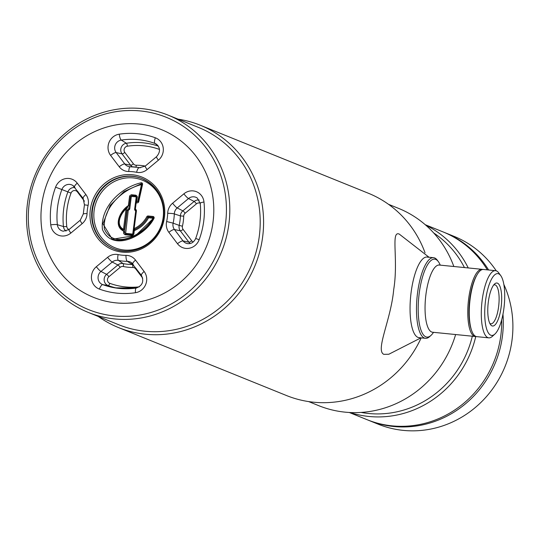 <?xml version="1.0" encoding="UTF-8"?>
<svg xmlns="http://www.w3.org/2000/svg" width="539" height="539" viewBox="0 0 539 539"><rect width="100%" height="100%" fill="white"/><g stroke="black" fill="none" stroke-linecap="round" stroke-linejoin="round"><path stroke-width="0.81" d="M114.699 318.933A106.412 100.84 112 0 1 88.261 312.411A106.412 100.84 112 0 1 30.171 189.6A106.412 100.84 112 0 1 141.642 108.602A106.412 100.84 112 0 1 168.087 115.124A106.412 100.84 112 0 1 226.178 237.935A106.412 100.84 112 0 1 114.699 318.933M168.087 115.124L198.487 127.42A106.412 100.84 112 0 1 256.577 250.237A106.412 100.84 112 0 1 145.099 331.236A106.412 100.84 112 0 1 118.661 324.714L88.261 312.411M114.241 315.942A103.717 98.28 112 0 1 29.187 203.627A103.717 98.28 112 0 1 140.504 110.946A103.717 98.28 112 0 1 225.558 223.261A103.717 98.28 112 0 1 114.241 315.942M178.092 119.166A109.114 103.394 112 0 1 200.299 125.243A109.114 103.394 112 0 1 259.865 251.174A109.114 103.394 112 0 1 145.557 334.227A109.114 103.394 112 0 1 118.445 327.544A109.114 103.394 112 0 1 98.266 316.46M421.175 337.879A109.114 103.394 112 0 1 313.557 402.202A109.114 103.394 112 0 1 286.438 395.511L118.445 327.544M455.63 334.537A106.412 100.84 112 0 1 345.095 412.153A106.412 100.84 112 0 1 318.65 405.631L308.645 401.582M388.478 204.294L398.483 208.344A106.412 100.84 112 0 1 453.838 266.502M200.299 125.243L368.292 193.211A109.114 103.394 112 0 1 425.042 252.804M115.919 302.864A90.478 85.735 112 0 1 41.719 204.881A90.478 85.735 112 0 1 138.826 124.024A90.478 85.735 112 0 1 213.033 222.007A90.478 85.735 112 0 1 115.919 302.864M498.656 273.825A31.06 9.561 95.7 0 0 485.524 300.796A31.06 9.561 95.7 0 0 490.793 335.218A31.06 9.561 95.7 0 0 494.883 334.072A31.06 9.561 95.7 0 0 504.241 305.472A31.06 9.561 95.7 0 0 500.731 275.584A31.06 9.561 95.7 0 0 498.656 273.825M500.731 275.584L498.696 272.815A33.762 10.396 95.7 0 0 496.446 270.901A33.762 10.396 95.7 0 0 495.53 270.672A33.762 10.396 95.7 0 0 481.987 301.719A33.762 10.396 95.7 0 0 487.896 337.63A33.762 10.396 95.7 0 0 488.812 337.859A33.762 10.396 95.7 0 0 492.336 336.383L494.883 334.072M497.463 283.164A21.607 6.65 -84.3 0 1 501.129 307.109A21.607 6.65 -84.3 0 1 491.992 325.873A21.607 6.65 -84.3 0 1 490.551 324.646A21.607 6.65 -84.3 0 1 488.105 303.855A21.607 6.65 -84.3 0 1 494.62 283.959A21.607 6.65 -84.3 0 1 497.463 283.164M489.81 323.387A19.579 6.03 95.7 0 0 490.328 323.676A19.579 6.03 95.7 0 0 490.861 323.811A19.579 6.03 95.7 0 0 498.716 305.802A19.579 6.03 95.7 0 0 495.287 284.976A19.579 6.03 95.7 0 0 494.755 284.841A19.579 6.03 95.7 0 0 493.643 285.057M495.53 270.672L483.483 269.466A33.762 10.396 95.7 0 0 477.109 274.661A33.762 10.396 95.7 0 0 471.544 330.299A33.762 10.396 95.7 0 0 475.849 336.424A33.762 10.396 95.7 0 0 476.766 336.653L488.812 337.859M477.109 274.661L476.489 275.719A32.407 9.978 95.7 0 0 471.147 329.134L471.544 330.299M482.735 269.48A33.762 10.396 95.7 0 0 482.007 269.318A33.762 10.396 95.7 0 0 468.465 300.371A33.762 10.396 95.7 0 0 474.374 336.275A33.762 10.396 95.7 0 0 475.283 336.504A33.762 10.396 95.7 0 0 476.031 336.491M440.242 265.141A39.165 12.06 95.7 0 0 438.369 261.644A39.165 12.06 95.7 0 0 435.761 259.421A39.165 12.06 95.7 0 0 419.201 293.432A39.165 12.06 95.7 0 0 425.844 336.828A39.165 12.06 95.7 0 0 430.998 335.386A39.165 12.06 95.7 0 0 433.524 332.327M438.369 261.644L437.351 260.256A40.513 12.471 95.7 0 0 434.65 257.959A40.513 12.471 95.7 0 0 433.558 257.689A40.513 12.471 95.7 0 0 417.307 294.948A40.513 12.471 95.7 0 0 424.395 338.041A40.513 12.471 95.7 0 0 425.493 338.31A40.513 12.471 95.7 0 0 429.724 336.545L430.998 335.386M428.222 257.319A40.513 12.471 95.7 0 0 411.095 292.502A40.513 12.471 95.7 0 0 417.968 337.394A40.513 12.471 95.7 0 0 420.198 337.616M420.946 337.859L388.814 354.251L383.802 354.345C375.218 350.303 391.024 319.64 393.699 289.618C398.638 259.778 390.573 230.51 399.21 234.054L429.01 257.231M153.608 217.951A0.539 0.512 112 0 1 153.527 218.187L153.925 218.517C145.126 235.941 112.638 252.737 102.444 229.513C99.931 207.003 121.315 187.174 141.157 182.782A1.347 1.28 112 0 1 142.565 184.358L142.013 184.277L138.152 201.626L138.705 201.707A1.347 1.28 112 0 1 137.627 202.772L136.131 203.068L135.39 208.889L134.918 209.395L135.794 210.533L134.945 209.415M213.033 222.007A90.478 85.735 -68 0 0 138.826 124.024A90.478 85.735 -68 0 0 41.719 204.881A90.478 85.735 -68 0 0 115.919 302.864A90.478 85.735 -68 0 0 213.033 222.007M135.08 209.119L135.39 208.889L136.172 209.927A1.347 1.28 112 0 1 136.428 210.904L134.157 228.59C139.614 226.077 143.852 222.095 146.864 216.651A1.347 1.28 112 0 1 148.137 215.977L148.575 217.79C145.186 223.806 140.436 228.085 134.312 230.625L133.901 233.865L133.436 234.721L133.146 234.202L132.628 234.633L132.911 235.152L132.015 235.435L132.789 233.744L135.68 211.187L134.891 210.156A1.347 1.28 112 0 1 134.642 209.172L136.178 197.18L135.875 195.185L137.074 196.169L137.317 197.092L136.488 202.219A0.808 0.606 27.2 0 0 136.084 202.408M148.272 216.873L153.17 217.365L152.887 218.221L148.575 217.79L146.864 216.651M148.137 215.977L153.029 216.469L153.17 217.365A0.539 0.512 112 0 1 153.615 217.904M153.507 218.214L135.713 235.442L112.28 239.262L102.929 223.773L110.145 205.42L124.024 191.561L141.487 183.671L141.157 182.782M141.487 183.671L141.454 184.621C122.804 189.048 102.74 207.36 104.303 228.711C113.52 250.817 144.351 234.667 152.887 218.221M135.983 202.792L136.172 201.599L138.186 201.647M136.03 202.496L136.751 197.085L137.317 197.092M135.902 196.816L129.562 196.317L130.034 195.462L131.449 194.747L135.875 195.185M130.451 196.452L129.252 205.77L128.37 205.635L129.562 196.317M131.671 196.209A60.772 57.585 -68 0 0 131.3 196.688L129.784 208.687L128.774 208.512L129.252 205.77M131.678 196.391L131.449 194.747M135.828 210.284L136.145 210.688L135.835 210.277M136.118 210.661L135.68 211.187L136.118 210.661M135.228 209.806L134.891 210.156M132.015 235.435L125.035 234.741L125.648 233.367L132.426 234.047M125.035 234.741L123.829 233.758L123.391 230.146L125.944 209.86A1.347 1.28 112 0 1 126.436 208.95L127.507 207.724C121.322 212.198 114.76 224.514 123.451 229.297L124.455 229.473L124.725 230.025L127.271 210.163L128.262 210.446L127.467 209.799L128.578 208.876L129.286 209.59L128.262 210.446L125.648 233.367M129.784 208.687A1.347 1.28 112 0 1 129.286 209.59M123.593 232.835L125.371 233.003M127.507 207.724L127.231 207.198L128.37 205.635C120.365 210.479 112.658 226.097 123.802 231.177L124.691 231.312L124.475 232.969M124.725 230.025L124.691 231.312M127.271 210.163L126.948 210.035L124.455 229.473M125.944 209.86L126.948 210.035M127.231 207.198C121.107 210.304 113.83 227.815 123.384 230.146L123.391 230.146C114.039 225.214 120.588 211.962 127.278 207.198L127.642 206.841M136.428 210.904L135.862 210.904L133.598 228.583L134.157 228.59L134.703 229.769L134.312 230.625L133.753 230.618L133.813 230.133M134.703 229.769A0.808 0.492 171.5 0 1 133.894 229.203L135.862 210.904M132.789 233.744L133.335 233.859L133.975 228.576M136.219 211.059L135.68 211.187M136.172 209.927L135.767 210.513M135.612 203.048A0.808 0.768 112 0 1 136.232 202.381L136.131 203.068L135.572 203.062L134.811 208.991M136.192 202.381A0.808 0.808 0 0 0 135.572 203.062L134.844 209.024L135.39 208.889M443.752 232.201A101.285 95.976 112 0 1 444.554 232.518A101.285 95.976 112 0 1 488.61 269.978M502.961 314.25A101.285 95.976 112 0 1 502.449 335.999A101.285 95.976 112 0 1 368.575 420.299A101.285 95.976 112 0 1 367.78 419.969M368.575 420.299L378.176 424.18A101.285 95.976 -68 0 0 512.05 339.88A101.285 95.976 -68 0 0 503.844 284.424M496.264 270.834A101.285 95.976 -68 0 0 454.155 236.405L444.554 232.518M464.443 267.56A98.583 93.415 -68 0 0 433.727 232.989M425.79 225.187A101.285 95.976 112 0 1 468.229 267.937M361.117 412.429A98.583 93.415 -68 0 0 472.319 336.208M475.755 336.518A101.285 95.976 112 0 1 349.993 412.517M349.252 412.483L366.978 419.652A101.285 95.976 -68 0 0 500.852 335.352A101.285 95.976 -68 0 0 501.681 319.849M487.33 269.85A101.285 95.976 -68 0 0 442.957 231.871L425.231 224.702M482.007 269.318L439.278 265.047A33.762 10.396 95.7 0 0 425.736 296.093A33.762 10.396 95.7 0 0 431.645 332.004A33.762 10.396 95.7 0 0 432.554 332.233L432.157 332.165M117.563 288.237A74.099 70.218 112 0 1 108.137 285.555L102.76 284.646A5.403 1.725 110.1 0 0 99.405 289.099A13.138 12.451 112 0 1 91.522 275.53A13.138 12.451 112 0 1 96.34 266.711L107.625 257.319A13.138 12.451 112 0 1 118.122 254.583A42.231 40.014 -68 0 0 125.985 255.365A13.138 12.451 112 0 1 135.525 260.108A5.403 1.502 142.9 0 0 132.816 264.016A5.403 1.502 142.9 0 0 132.924 264.117M125.985 255.365A5.403 1.61 89.8 0 0 127.298 261.321A47.614 45.121 112 0 1 118.432 260.431A7.748 7.344 -68 0 0 112.233 262.048L100.955 271.44A7.748 7.344 -68 0 0 98.111 276.642A7.748 7.344 -68 0 0 102.76 284.646A75.271 71.33 -68 0 0 114.955 287.853A75.271 71.33 -68 0 0 136.165 288.055M108.912 276.709A3.888 3.679 -68 0 0 109.815 283.332A2.702 0.862 -69.9 0 1 108.137 285.555A6.576 6.232 112 0 1 104.189 278.764A6.576 6.232 112 0 1 106.601 274.351L117.886 264.959A6.576 6.232 112 0 1 123.141 263.584A48.793 46.233 -68 0 0 132.223 264.494A2.702 0.802 -90.2 0 1 132.877 267.472A51.481 48.786 112 0 1 123.296 266.509A3.888 3.679 -68 0 0 120.19 267.317L108.912 276.709A2.702 0.424 50.2 0 0 106.601 274.351L100.955 271.44A5.403 0.849 -129.8 0 1 96.34 266.711M163.573 217.183A37.811 35.83 -68 0 0 141.952 178.55A37.811 35.83 -68 0 0 91.974 210.028A37.811 35.83 -68 0 0 113.588 248.654A37.811 35.83 -68 0 0 163.573 217.183M90.296 209.738A39.165 37.11 112 0 1 132.331 174.737A39.165 37.11 112 0 1 164.449 217.15A39.165 37.11 112 0 1 122.414 252.144A39.165 37.11 112 0 1 90.296 209.738M113.83 248.755A37.811 35.83 112 0 1 92.459 210.217A37.811 35.83 112 0 1 142.195 178.652M94.136 210.506A36.463 34.55 -68 0 0 124.037 249.995A36.463 34.55 -68 0 0 163.169 217.412A36.463 34.55 -68 0 0 133.268 177.924A36.463 34.55 -68 0 0 94.136 210.506M153.029 216.469A1.347 1.28 112 0 1 153.925 218.517M174.373 213.148A7.748 7.344 -68 0 0 174.313 213.902A47.614 45.121 112 0 1 173.127 223.159A7.748 7.344 -68 0 0 172.999 223.907A7.748 7.344 -68 0 0 174.454 229.54L183.071 240.92A7.748 7.344 -68 0 0 187.525 243.621C191.17 244.019 193.892 242.301 195.691 238.474L199.161 239.7A13.138 12.451 112 0 1 189.223 248.263A13.138 12.451 112 0 1 177.493 243.722L168.875 232.343A13.138 12.451 112 0 1 166.41 222.796A13.138 12.451 112 0 1 166.632 221.522L173.127 223.159L179.184 225.39A48.793 46.233 -68 0 0 180.403 215.91L174.313 213.902A5.403 0.62 1.9 0 0 167.683 213.316A13.138 12.451 112 0 1 167.784 212.036A13.138 12.451 112 0 1 172.608 203.216A5.403 0.849 50.2 0 0 177.216 207.946A7.748 7.344 -68 0 0 174.373 213.148M168.875 232.343A5.403 1.502 -37.1 0 1 174.454 229.54L180.309 230.807A2.702 0.748 142.9 0 0 183.098 229.405L191.716 240.792A3.888 3.679 -68 0 0 193.258 241.957M200.212 203.216A3.888 3.679 -68 0 0 196.452 203.823L185.173 213.215A3.888 3.679 -68 0 0 183.718 216.206L180.403 215.91A6.576 6.232 112 0 1 180.45 215.27A6.576 6.232 112 0 1 182.869 210.85L194.148 201.458A6.576 6.232 112 0 1 199.147 200.043M185.173 213.215A2.702 0.424 50.2 0 0 182.869 210.85L177.216 207.946L188.502 198.554A5.403 0.849 -129.8 0 1 183.887 193.824A13.138 12.451 112 0 1 196.465 191.716A13.138 12.451 112 0 1 203.985 202.024A80.661 76.437 112 0 1 199.161 239.7M183.718 216.206A51.481 48.786 112 0 1 182.438 226.212L179.184 225.39A6.576 6.232 112 0 0 179.076 226.03A6.576 6.232 112 0 0 180.309 230.807L188.926 242.193A2.702 0.748 142.9 0 0 191.716 240.792M182.438 226.212A3.888 3.679 -68 0 0 183.098 229.405M85.869 194.545A13.138 12.451 112 0 1 88.113 205.359A42.231 40.014 -68 0 0 87.399 209.449A42.231 40.014 -68 0 0 87.062 213.572A5.403 0.62 -178.1 0 0 83.262 214.037L80.284 220.168L69.005 229.56A5.403 0.849 50.2 0 0 70.858 233.064A13.138 12.451 112 0 1 58.279 235.166A13.138 12.451 112 0 1 50.76 224.857A80.661 76.437 112 0 1 51.01 205.81A80.661 76.437 112 0 1 55.584 187.188A13.138 12.451 112 0 1 65.522 178.625A13.138 12.451 112 0 1 77.252 183.159L85.869 194.545A5.403 1.502 142.9 0 0 83.168 198.453A5.403 1.502 142.9 0 0 83.269 198.547M84.434 201.182L77.427 191.924A3.888 3.679 -68 0 0 71.02 193.11L61.87 189.546A75.271 71.33 -68 0 0 57.599 206.922A75.271 71.33 -68 0 0 57.363 224.702A5.403 0.842 174.1 0 0 50.76 224.857M71.02 193.11A71.404 67.665 -68 0 0 66.748 226.461A2.702 0.418 -5.9 0 1 63.447 226.542L57.363 224.702A7.748 7.344 -68 0 0 63.299 231.204L69.005 229.56A5.403 0.849 50.2 0 1 69.221 229.54M66.061 231.076A6.576 6.232 112 0 1 63.447 226.542A74.099 70.218 112 0 1 63.676 209.038A74.099 70.218 112 0 1 67.88 191.938A6.576 6.232 112 0 1 74.968 187.626M114.726 146.958A7.748 7.344 -68 0 0 116.181 152.591A5.403 1.502 142.9 0 0 110.603 155.394A13.138 12.451 112 0 1 108.137 145.847A13.138 12.451 112 0 1 119.254 134.177A80.661 76.437 112 0 1 155.34 137.789A5.403 1.725 110.1 0 0 154.962 143.448A75.271 71.33 -68 0 0 121.282 140.079A7.748 7.344 -68 0 0 114.726 146.958M159.49 149.444A3.888 3.679 -68 0 0 159.328 149.384A71.404 67.665 -68 0 0 127.386 146.19A2.702 0.755 81.5 0 0 126.369 143.239A74.099 70.218 112 0 1 158.345 146.136M127.386 146.19A3.888 3.679 -68 0 0 124.826 152.463L133.443 163.843A3.888 3.679 -68 0 0 136.266 165.244A2.702 0.802 -90.2 0 1 135.943 167.103M124.826 152.463A2.702 0.748 -37.1 0 1 122.036 153.864A6.576 6.232 112 0 1 120.803 149.081A6.576 6.232 112 0 1 126.369 143.239L121.282 140.079A5.403 1.509 -98.5 0 1 119.254 134.177M136.266 165.244A51.481 48.786 112 0 1 145.247 166.079L139.561 167.71A7.748 7.344 -68 0 1 139.291 167.656L139.817 167.744M133.443 163.843A2.702 0.748 -37.1 0 1 130.66 165.244L122.036 153.864L116.181 152.591L124.799 163.977A7.748 7.344 -68 0 0 129.252 166.679A7.748 7.344 -68 0 0 130.276 166.773M132.412 166.807A6.576 6.232 112 0 1 130.66 165.244L124.799 163.977A5.403 1.502 142.9 0 0 119.22 166.78L110.603 155.394M157.745 145.341L154.962 143.448A7.748 7.344 -68 0 1 156.526 144.257C160.467 147.956 160.474 152.099 156.546 156.674L145.267 166.066A5.403 0.849 -129.8 0 0 147.12 169.569A13.138 12.451 112 0 1 136.623 172.305A5.403 1.698 -78.4 0 1 139.291 167.656A47.614 45.121 112 0 0 137.661 167.353L140.255 167.784M129.252 166.679L130.344 166.767A5.403 1.61 89.8 0 1 130.425 166.773A47.614 45.121 112 0 1 137.661 167.353L130.344 166.767A5.403 1.61 89.8 0 0 128.76 171.517A13.138 12.451 112 0 1 119.22 166.78M136.623 172.305A42.231 40.014 -68 0 0 128.76 171.517M155.34 137.789A13.138 12.451 112 0 1 163.209 147.807A13.138 12.451 112 0 1 158.405 160.177A5.403 0.849 -129.8 0 1 156.546 156.674M158.405 160.177L147.12 169.569M66.748 226.461A3.888 3.679 -68 0 0 69.032 229.533M77.427 191.924A2.702 0.748 142.9 0 0 77.899 191.5M74.483 186.959A7.748 7.344 -68 0 0 73.021 185.611A7.748 7.344 -68 0 0 61.87 189.546L55.584 187.188M87.062 213.572A13.138 12.451 112 0 1 82.144 223.672A5.403 0.849 -129.8 0 1 80.284 220.168M82.144 223.672L70.858 233.064M74.651 187.168A5.403 1.502 -37.1 0 1 74.544 187.073A5.403 1.502 -37.1 0 1 77.252 183.159M88.113 205.359L84.448 204.82L83.168 198.453L73.021 185.611M120.19 267.317A2.702 0.424 50.2 0 0 117.886 264.959L112.233 262.048A5.403 0.849 -129.8 0 1 107.625 257.319M135.525 260.108L144.142 271.494A13.138 12.451 112 0 1 145.698 284.498A13.138 12.451 112 0 1 135.491 292.704A5.403 1.509 -98.5 0 1 136.3 288.008A5.403 1.509 -98.5 0 1 136.441 288.015M135.491 292.704A80.661 76.437 112 0 1 99.405 289.099M144.142 271.494A5.403 1.502 142.9 0 0 141.44 275.402A5.403 1.502 142.9 0 0 141.541 275.496M190.287 243.5A6.576 6.232 112 0 1 188.926 242.193L183.071 240.92A5.403 1.502 142.9 0 0 177.493 243.722M196.452 203.823A2.702 0.424 50.2 0 0 194.148 201.458L188.502 198.554A7.748 7.344 -68 0 1 197.254 198.029L200.212 203.223A5.403 0.842 -5.9 0 1 203.985 202.024M172.608 203.216L183.887 193.824M200.36 203.392A5.403 0.842 -5.9 0 1 200.212 203.223C201.404 215.236 199.895 226.98 195.691 238.474M166.632 221.522A42.231 40.014 -68 0 0 167.683 213.316M133.436 234.721L132.911 235.152M112.28 239.262L112.28 239.262C121.45 243.17 145.065 235.125 153.48 218.174L153.298 217.399M142.565 184.358L138.705 201.707M137.714 201.411L141.454 184.621M135.936 196.007L131.516 195.563M125.291 234.047L132.271 234.748M134.676 229.425C140.281 226.852 144.647 222.762 147.767 217.143M123.296 266.509A2.702 0.849 101.6 0 0 123.141 263.584L118.432 260.431A5.403 1.698 -78.4 0 1 118.122 254.583M132.756 263.908A7.748 7.344 -68 0 0 131.294 262.554A7.748 7.344 -68 0 0 127.298 261.321L132.223 264.494A6.576 6.232 112 0 1 133.241 264.575M109.815 283.332A71.404 67.665 -68 0 0 139.271 286.849M142.707 278.124L135.7 268.873A3.888 3.679 -68 0 0 132.877 267.472M136.172 268.449A2.702 0.748 -37.1 0 1 135.7 268.873M438.733 264.892L439.278 265.047M427.124 257.042L433.558 257.689M419.066 337.67L425.493 338.31M432.554 332.233L475.283 336.504M141.952 178.55C157.604 186.049 164.793 198.911 163.512 217.143C161.282 241.054 134.326 258.006 113.588 248.654M84.448 204.82L83.262 214.037M131.294 262.554L141.44 275.402C144.203 281.432 142.491 285.636 136.3 288.008L114.955 287.853M142.013 184.277L138.152 201.626M133.861 229.405L133.8 230.22M133.894 229.506L134.016 228.576"/></g></svg>
